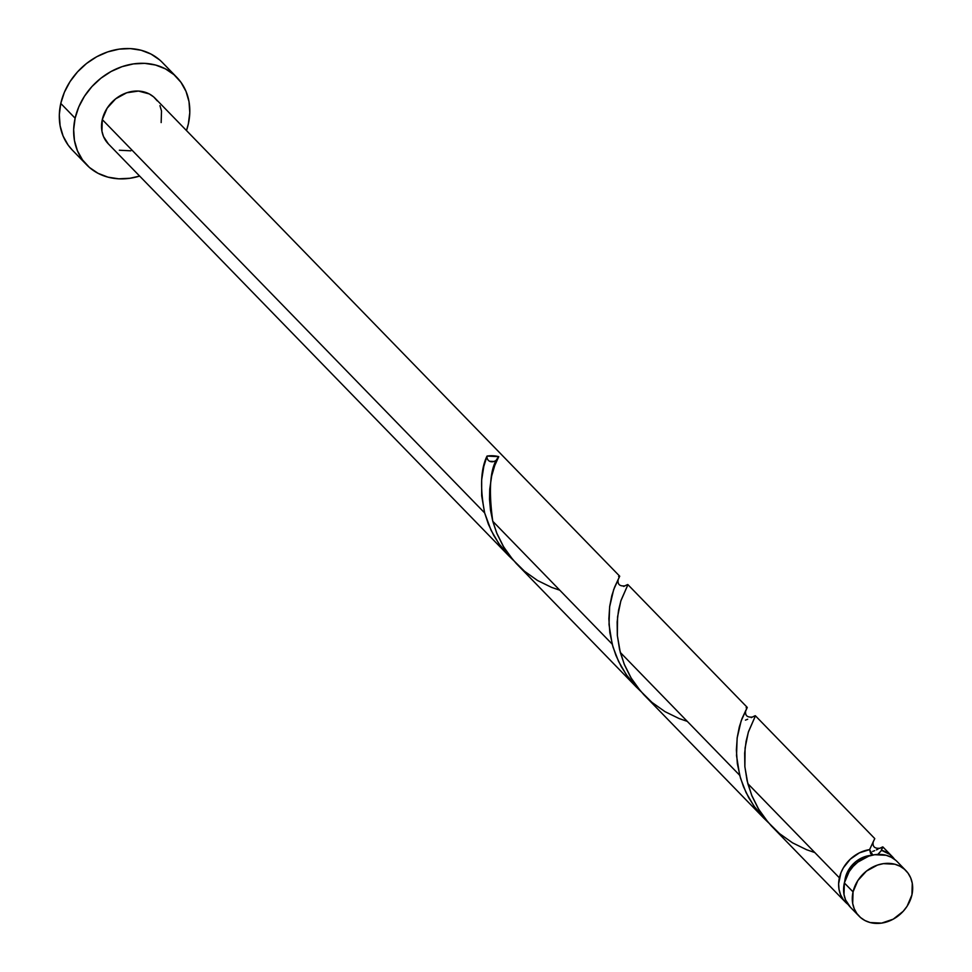 <?xml version="1.0" encoding="UTF-8"?>
<svg xmlns="http://www.w3.org/2000/svg" width="972" height="972" viewBox="0 0 972 972"><rect width="100%" height="100%" fill="white"/><g stroke="black" fill="none" stroke-linecap="round" stroke-linejoin="round"><path stroke-width="1.46" d="M905.904 870.62L897.217 861.678A32.659 27.362 135.8 0 0 866.939 856.818A32.659 27.362 135.8 0 0 844.352 882.941L853.052 891.883A32.659 27.362 -44.2 0 1 875.638 865.76A32.659 27.362 -44.2 0 1 905.904 870.62A32.659 27.362 -44.2 0 1 911.918 894.884L912.271 883.281L910.715 877.947L908.091 873.221L904.47 869.26L899.999 866.222L894.86 864.23L883.378 863.646L877.473 865.08L866.453 871.094L857.875 880.511L853.052 891.883L852.699 903.486L854.254 908.82L856.891 913.546L860.512 917.507L864.971 920.545L870.11 922.537L881.592 923.121L893.219 919.172L903.207 911.299L907.095 906.256L911.918 894.884A32.659 27.362 -44.2 0 1 889.331 921.006A32.659 27.362 -44.2 0 1 859.066 916.146A32.659 27.362 -44.2 0 1 853.052 891.883L844.352 882.941L844.012 894.544L845.555 899.878L850.451 907.289M844.765 881.349A26.135 21.894 135.8 0 1 845.276 878.129L849.139 869.029L855.992 861.496L864.813 856.684L871.519 855.324A26.135 21.894 135.8 0 0 845.276 878.129L844.753 881.349M176.77 77.298L162.421 62.548A62.816 52.622 135.8 0 0 104.211 53.205A62.816 52.622 135.8 0 0 60.774 103.445L75.123 118.207A62.816 52.622 -44.2 0 1 118.548 67.955A62.816 52.622 -44.2 0 1 176.77 77.298A62.816 52.622 -44.2 0 1 188.337 123.954A62.816 52.622 -44.2 0 1 186.478 130.54L188.337 123.954L189.783 112.643L189.005 101.647L186.017 91.404L180.95 82.304L173.988 74.686L165.41 68.854L155.532 65.027L144.731 63.362L133.443 63.909L122.083 66.655L111.087 71.491L100.894 78.234L91.89 86.617L84.406 96.337L78.744 106.993L75.123 118.207L60.774 103.445A62.816 52.622 135.8 0 0 72.341 150.101L86.69 164.863A62.816 52.622 -44.2 0 1 75.123 118.207L73.665 129.519L74.443 140.515L77.432 150.757L82.499 159.87L89.46 167.476L98.038 173.308L107.928 177.135L118.718 178.812L130.005 178.253L139.64 176.078A62.816 52.622 -44.2 0 1 86.69 164.863M559.787 590.211L551.586 587.38L537.54 580.503L524.503 571.269L513.058 559.933L503.678 546.944L496.631 532.863L492.768 521.271L612.166 644.096L609.019 624.51L609.626 606.893L613.624 589.773L619.699 576.202L155.143 98.318A32.659 27.362 135.8 0 0 124.878 93.458A32.659 27.362 135.8 0 0 102.291 119.58L484.651 512.912L481.675 495.756L481.662 479.937L483.801 466.463L487.033 456.075A32.659 27.362 -44.2 0 1 498.758 456.67L494.748 465.539L491.674 475.964L489.73 489.232L489.524 499.329L490.483 510.093L492.768 521.271L496.996 533.737L503.034 545.863L509.121 555.012L516.241 563.468L636.636 687.338L628.021 677.168L621.242 666.622L615.944 655.493L612.166 644.096L492.768 521.271C488.272 488.017 490.265 466.487 498.758 456.67L487.033 456.075C480.703 468.99 479.901 487.932 484.651 512.912L102.291 119.58A32.659 27.362 135.8 0 0 108.305 143.844L509.121 556.154L500.507 545.997L493.727 535.438L488.43 524.309L484.651 512.912L491.042 530.262L499.049 543.98L513.301 560.212L508.66 555.68M882.333 848.325L881.312 850.208A32.659 27.362 -44.2 0 1 892.235 856.551A32.659 27.362 -44.2 0 1 894.532 859.309L889.817 854.4L881.312 850.208L882.6 846.928L879.854 848.264L882.783 846.891L882.333 848.325M876.404 849.893L877.959 849.188M872.649 851.423L874.654 850.646M754.479 716L755.244 716.315L748.318 732.22L745.087 748.003L744.868 766.774L747.808 783.626L839.383 877.825A32.659 27.362 -44.2 0 1 869.588 849.613L874.776 838.617M751.247 717.628L753.677 716.4M745.439 720.131L747.675 719.244M626.964 584.816L627.73 585.144L620.804 601.048L617.572 616.819L617.354 635.591L620.294 652.443L739.68 775.267L736.533 755.681L737.141 738.076L741.138 720.945L747.249 707.555M623.732 586.456L626.15 585.217M771.27 825.823L845.397 902.089A32.659 27.362 -44.2 0 1 839.383 877.825L747.808 783.626L752.024 796.092L758.063 808.218L764.15 817.367L771.27 825.823M755.366 715.744L874.751 838.569L869.588 849.613L859.406 852.845L850.306 859.163L843.368 867.826L840.962 872.735L838.629 883.718L839.03 889.429L840.586 894.75L843.222 899.489L848.082 904.458A32.659 27.362 -44.2 0 1 845.397 902.089M643.756 694.64L764.15 818.509L755.536 808.352L748.756 797.793L743.471 786.664L739.68 775.267L620.294 652.443L624.51 664.909L630.549 677.034L636.636 686.183L643.756 694.64M746.119 707.738L747.237 707.397L742.073 718.429L739.328 726.874L737.226 737.517L736.375 749.983L737.347 763.749L740.506 778.195L746.083 792.617L754.09 806.323L768.342 822.567L763.688 818.035M618.605 576.566L619.723 576.214L614.559 587.258L611.813 595.69L609.699 606.334L608.861 618.812L609.821 632.578L612.992 647.012L618.569 661.434L626.576 675.151L640.827 691.396L636.174 686.852M880.948 851.083L877.825 854.412L880.997 850.998M869.588 849.613L870.633 853.562L872.795 855.044L869.588 849.613M130.831 150.818L119.349 150.235M108.39 143.929L103.494 136.517L101.939 131.184L102.291 119.58L107.114 108.208L115.692 98.804L126.712 92.777L138.486 91.064L149.238 93.919L153.71 96.957L157.318 100.918M159.955 105.644L161.51 110.978L161.158 122.581M159.651 59.924L151.061 54.092L141.183 50.265L130.394 48.6L119.094 49.147L107.734 51.893L96.75 56.728L86.557 63.472L77.541 71.867L70.057 81.575L64.395 92.243L60.774 103.445L59.316 114.769L60.106 125.753L63.083 136.007L68.149 145.107L72.499 150.271M895.771 860.317L891.312 857.28L886.172 855.287L874.691 854.704L868.774 856.138L857.766 862.152L853.076 866.514L849.188 871.568L844.352 882.941A32.659 27.362 135.8 0 0 850.379 907.204L859.066 916.146M497.676 458.748L497.676 458.748A6.537 5.468 -44.2 0 1 490.629 461.627A6.537 5.468 -44.2 0 1 487.033 456.075M493.885 461.481L489.657 461.275M814.815 852.566L806.626 849.735L792.569 842.858L779.532 833.612L768.099 822.288L758.707 809.299L751.672 795.218L747.079 780.698L744.844 766.446L744.661 753.13L746.083 741.344L748.525 731.552L755.232 716.34L755.086 715.744L752.34 717.093M687.301 721.382L679.112 718.551L665.055 711.674L652.018 702.44L640.572 691.104L631.192 678.116L624.158 664.034L619.565 649.527L617.317 635.275L617.135 621.958L618.569 610.173L621.011 600.38L627.718 585.168L627.56 584.573L624.814 585.922M882.88 846.928L892.235 856.551M627.839 584.573L747.237 707.385M618.083 579.604L618.216 579.348C617.329 584.221 619.565 586.395 624.923 585.873L624.486 586.08M745.597 710.787L745.731 710.52C744.844 715.392 747.079 717.567 752.437 717.044L752 717.263M873.111 841.959L873.245 841.691C872.358 846.576 874.593 848.75 879.952 848.228L879.526 848.434"/></g></svg>
